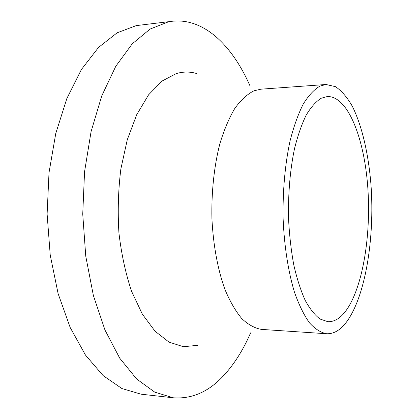<?xml version="1.0" encoding="UTF-8"?>
<svg xmlns="http://www.w3.org/2000/svg" width="419" height="419" viewBox="0 0 419 419"><rect width="100%" height="100%" fill="white"/><g stroke="black" fill="none" stroke-linecap="round" stroke-linejoin="round"><path stroke-width="0.63" d="M344.366 312.81C339.238 318.953 333.749 321.918 327.888 321.703L320.016 319.032C314.784 315.093 309.819 308.829 305.132 300.234C300.701 290.362 296.919 278.593 293.782 264.939C291.116 250.415 289.372 234.996 288.55 218.681C288.078 193.505 290.058 170.193 294.494 148.75C297.783 135.557 301.685 124.333 306.21 115.073C310.977 107.123 315.984 101.508 321.226 98.229L327.302 96.532C347.885 95.825 364.399 138.438 367.809 187.67C371.318 236.965 362.184 290.99 344.366 312.81M250.588 332.885C242.8 350.886 233.242 365.735 221.913 377.435C207.421 392.367 191.158 399.145 173.126 397.778L154.747 392.142L136.652 379.006L119.734 358.193L104.98 330.046L93.369 295.5L85.754 256.14L82.737 214.078L84.559 171.753L91.07 131.624L101.749 95.899L115.785 66.281L132.231 43.848L150.086 29.063L168.433 21.846L172.146 21.269C204.153 17.692 232.425 45.849 249.944 85.754M173.126 397.778L141.083 394.19L121.919 388.544L103.074 375.555L85.486 355.087L70.167 327.48L58.121 293.661L50.233 255.176L47.111 214.072L49.007 172.712L55.764 133.478L66.846 98.512L81.427 69.475L98.528 47.42L117.116 32.818L136.248 25.611L172.146 21.269M326.658 333.744L261.529 329.402C254.846 328.297 248.273 324.704 241.815 318.629C235.541 311.102 229.863 301.251 224.778 289.068C217.728 269.333 213.198 244.837 211.925 218.592C211.349 192.206 214.13 166.223 219.792 143.995C224.034 129.995 229.046 118.121 234.829 108.374C240.915 100.026 247.283 94.175 253.935 90.818L260.906 89.179L326.003 84.497L335.488 86.665C341.579 90.797 347.183 97.328 352.311 106.248C362.042 125.758 368.521 154.066 370.988 184.873C374.911 238.95 365.132 298.48 345.502 323.337C339.678 330.549 333.393 334.016 326.658 333.744C320.818 332.67 315.072 329.009 309.416 322.761C303.916 314.999 298.93 304.796 294.457 292.153C288.256 271.659 284.255 246.152 283.124 218.797C282.605 191.289 285.04 164.211 290.016 141.093C293.74 126.548 298.134 114.235 303.204 104.148C308.531 95.537 314.103 89.525 319.922 86.115L326.003 84.497M197.412 345.366L183.328 346.707L168.983 342.093L155.056 331.214L142.324 314.114L131.582 291.299C125.621 273.544 121.405 254.092 118.928 232.943C117.598 211.344 118.242 190.022 120.855 168.988L127.271 139.747L136.751 114.623L148.588 94.825L162.012 81.071L176.221 73.608C183.187 71.565 190.017 71.544 196.705 73.55"/></g></svg>

